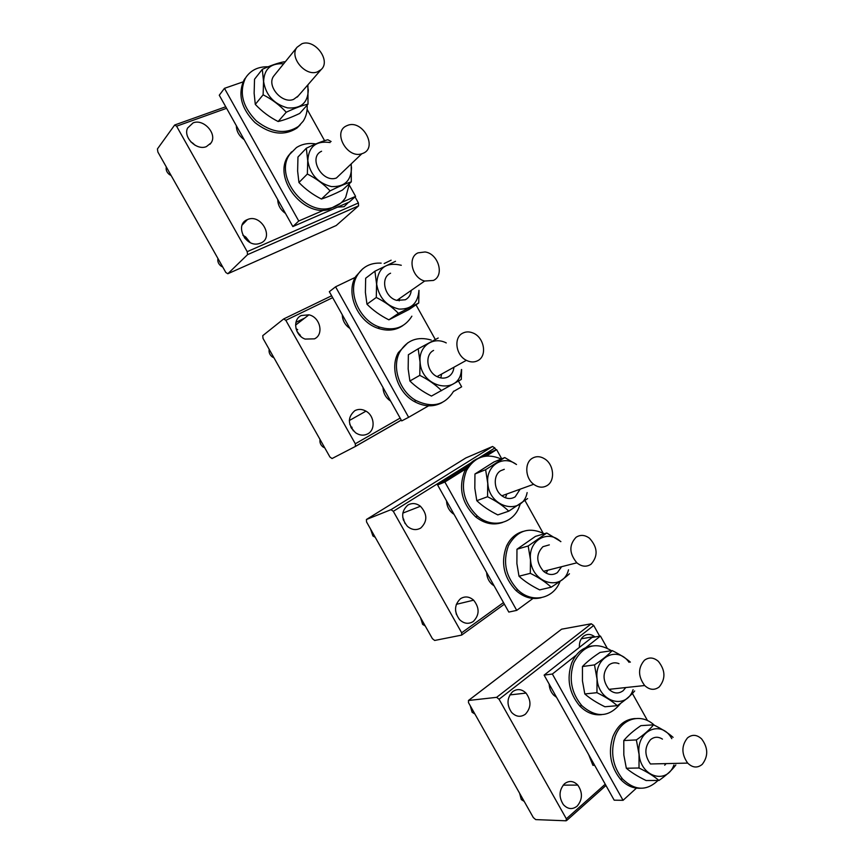 <?xml version="1.0" encoding="UTF-8"?>
<svg xmlns="http://www.w3.org/2000/svg" width="864" height="864" viewBox="0 0 864 864"><rect width="100%" height="100%" fill="white"/><g stroke="black" fill="none" stroke-linecap="round" stroke-linejoin="round"><path stroke-width="1.3" d="M533.326 817.571L468.472 702.605L468.526 700.477L496.638 697.334L499.068 699.268L566.341 818.802L566.114 820.8L535.712 819.601L533.326 817.571M468.439 700.499L561.6 629.186L591.278 623.776L593.708 625.482L599.67 636.185M588.632 754.564L592.931 765.342L594.648 765.299M549.158 684.083C549.385 688.543 550.93 692.258 553.792 695.228L556.578 697.334M525.388 714.204C531.263 707.735 531.468 700.693 526.025 693.09C521.716 689.018 517.277 688.522 512.687 691.61C506.855 697.777 506.488 704.711 511.596 712.411C516.024 716.882 520.625 717.476 525.388 714.204M577.076 806.198C582.606 799.632 582.844 792.601 577.811 785.106C573.534 780.797 569.095 780.354 564.484 783.778C558.976 790.074 558.608 797.018 563.36 804.611C567.745 809.266 572.324 809.795 577.076 806.198M594.972 636.962L594.486 636.563C590.728 633.863 587.099 633.744 583.589 636.206C580.511 638.809 579.128 642.524 579.42 647.352M644.404 660.28C637.88 667.969 637.967 676.382 644.674 685.53C649.609 690.034 654.458 690.498 659.221 686.945C665.744 678.866 665.474 670.345 658.379 661.37C653.638 657.31 648.983 656.953 644.404 660.28M618.98 663.671C615.33 662.191 611.96 662.645 608.882 665.021C602.424 672.44 602.446 680.551 608.947 689.342C613.742 693.662 618.484 694.116 623.171 690.682L625.795 687.539M610.06 690.347L610.88 689.137M687.517 737.888C681.329 745.664 681.383 754.067 687.668 763.096C692.593 767.837 697.442 768.258 702.238 764.37C708.415 756.248 708.199 747.76 701.6 738.893C696.838 734.551 692.15 734.216 687.517 737.888M662.44 739.12C658.238 736.463 654.253 736.657 650.495 739.703C644.371 747.198 644.35 755.287 650.43 763.981L687.668 763.096M664.697 765.202L666.144 763.603M671.782 738.655C661.252 718.956 635.677 730.76 639.122 754.456C640.894 777.2 666.965 784.728 673.931 764.996M673.099 737.37C668.412 733.115 661.9 728.935 653.551 724.831L640.883 725.652C633.528 730.652 627.826 735.62 623.786 740.545L623.83 754.974L626.335 768.247C631.228 772.394 637.826 776.498 646.11 780.538L658.973 780.462C666.479 775.202 672.095 770.029 675.842 764.953M626.335 768.247L639.014 767.999C647.503 772.157 654.156 776.315 658.973 780.462M623.786 740.545L636.368 739.93L639.047 754.456L639.014 767.999M653.551 724.831C649.663 729.702 643.928 734.735 636.368 739.93M629.046 662.332C617.436 645.376 594.022 657.212 597.11 679.158C598.752 702.356 626.519 710.057 633.096 689.656M630.374 662.148C626.044 658.336 619.996 654.491 612.23 650.603L600.08 652.417C592.618 657.299 586.742 661.997 582.455 666.522L582.455 680.908L584.809 693.954C589.885 698.414 596.592 702.68 604.919 706.763L617.263 705.683C624.877 700.553 630.688 695.639 634.694 690.962M584.809 693.954L596.948 692.68C605.491 696.881 612.263 701.212 617.263 705.683M582.455 666.522L594.508 664.891L597.035 679.169L596.948 692.68M612.23 650.603C608.094 655.074 602.186 659.826 594.508 664.891M470.275 705.812L472.1 712.26L474.93 714.053M519.61 793.26L521.294 799.556L524.221 801.436M428.598 405.821L408.64 417.301L335.578 286.805L355.255 277.376M458.449 381.078L461.646 386.824L453.46 391.522M415.994 304.83L435.316 339.53M384.167 263.531L391.133 260.194M408.64 417.301L401.717 420.898L329.335 291.697L335.578 286.805M342.274 314.788C342.479 320.522 345.038 325.08 349.931 328.46M418.057 252.85C407.182 257.278 412.009 277.992 424.678 281.038L433.393 280.444C444.787 275.508 438.35 253.606 425.077 251.964L418.057 252.85M390.571 273.218C379.955 277.603 384.534 297.572 396.857 300.402L405.356 299.754C408.834 297.864 410.8 294.743 411.253 290.39M399.211 300.845L399.622 298.48M401.296 265.27C385.916 261.716 377.708 268.002 376.661 284.116C378.972 297.67 386.413 305.996 399.006 309.085C411.34 309.442 417.992 303.21 418.954 290.39M366.962 304.193L376.283 297.464L376.585 284.126L374.911 271.199L365.656 278.251L365.396 292.41L366.962 304.193C373.032 310.338 380.333 315.554 388.876 319.842L408.996 309.528L418.716 303.005L398.434 313.384L388.876 319.842M418.997 290.358L418.716 303.005M376.283 297.464C385.042 301.882 392.429 307.184 398.434 313.384M395.507 261.295L374.911 271.199M383.011 387.504C383.26 393.304 385.798 397.84 390.625 401.101M462.683 333.18C453.395 337.565 455.76 355.309 466.376 360.331C470.513 362.394 474.358 362.48 477.911 360.59C487.577 355.795 484.142 337.133 472.9 332.964C469.228 331.484 465.826 331.56 462.683 333.18M433.588 350.428C424.505 354.737 426.708 371.844 437.022 376.618C441.05 378.572 444.798 378.626 448.276 376.79C451.613 374.782 453.503 371.596 453.935 367.232M440.77 377.924L441.655 374.058M446.256 342.922C433.112 336.042 418.414 346.453 420.109 361.973C421.351 388.886 460.328 395.528 461.387 369.63M409.892 380.992L419.774 375.365L420.034 361.984L418.187 348.786L408.37 354.758L408.164 368.96L409.892 380.992C415.768 386.813 422.95 391.835 431.449 396.079L461.279 379.447L461.614 369.5M419.774 375.365C428.49 379.739 435.758 384.847 441.558 390.69M438.21 338.008L418.187 348.786M329.918 457.002L263.023 338.418L262.742 335.664L283.684 318.946L285.833 320.328L355.298 443.772L355.428 446.429L332.046 458.536L329.918 457.002M314.453 338.85C324.227 334.562 320.144 317.034 308.912 314.831L301.342 315.511C292.183 319.356 294.754 335.567 305.143 339.077L314.453 338.85M367.826 433.814C375.689 429.786 374.512 415.768 365.98 411.156C362.124 409.007 358.398 408.845 354.812 410.67C347.382 417.301 347.63 424.656 355.547 432.745C359.748 435.521 363.841 435.877 367.826 433.814M320.026 439.463C319.561 442.541 320.598 445.068 323.136 447.044L324.778 447.887M353.365 430.834L349.801 424.364M351.162 427.766L352.058 427.27L351.659 428.62M352.058 427.27L350.73 426.924M269.179 349.326C268.672 352.339 269.708 354.877 272.29 356.918L273.964 357.815M297.691 329.692L295.996 328.644M301.061 336.658L296.881 331.171M299.344 334.973L299.905 334.552L299.657 335.318M299.905 334.552L298.706 334.195M381.154 263.142C370.721 262.591 362.794 266.62 357.394 275.206C346.864 291.708 359.24 320.62 379.642 327.132C393.962 331.333 404.708 327.683 411.869 316.181M362.686 268.834L355.763 276.469C345.254 292.939 357.588 321.775 377.957 328.266C387.385 331.387 395.712 330.48 402.937 325.534M431.201 340.027C417.636 336.182 407.246 340.027 400.032 351.551C391.306 366.574 399.319 391.349 415.973 400.518C432.367 408.337 444.928 405.216 453.654 391.154M407.894 342.716L398.315 352.62C389.588 367.621 397.58 392.332 414.202 401.468C424.062 406.847 433.318 407.236 441.968 402.635M446.526 500.882C446.764 506.131 448.87 510.343 452.833 513.529L454.064 514.35M532.213 458.32C524.372 462.856 525.182 478.17 533.66 484.283C538.402 487.674 542.938 488.063 547.279 485.449C555.336 480.578 553.878 464.67 544.925 459.032C540.486 456.192 536.242 455.954 532.213 458.32M504.284 469.314L500.634 470.75C492.944 475.168 493.636 489.931 501.876 495.785C506.477 499.025 510.905 499.381 515.171 496.843L520.15 489.164M505.397 497.761L506.855 493.981M516.467 464.519C503.323 454.367 485.633 465.588 487.814 483.3C489.164 508.378 522.968 515.894 527.126 492.599M516.51 464.508L504.76 457.564L493.949 461.97L474.952 473.99L474.822 488.268L476.788 500.688C482.35 505.98 489.359 510.71 497.794 514.901L508.766 511.164L527.602 498.582M476.788 500.688L487.544 496.735C496.195 501.044 503.269 505.85 508.766 511.164M474.952 473.99L485.622 469.692L487.739 483.3L487.544 496.735M504.76 457.564L485.622 469.692M486.626 572.465C486.853 577.314 488.668 581.288 492.08 584.399L494.122 585.846M576.072 537.278C568.901 544.968 569.16 553.478 576.85 562.82C581.72 566.752 586.451 567.227 591.041 564.224C598.234 556.06 597.737 547.409 589.529 538.272C584.896 534.838 580.403 534.503 576.072 537.278M549.331 544.871L542.938 546.685C535.874 554.126 536.069 562.334 543.521 571.309C548.251 575.078 552.874 575.51 557.388 572.605L561.622 566.698M546.221 573.178L547.69 570.24M560.671 541.652C547.884 528.984 528.012 540.562 530.539 559.85C531.986 584.053 563.112 591.786 568.523 569.83M560.898 541.588L546.761 533.012L535.421 536.404L516.964 549.234L516.888 563.555L519.005 576.223C524.383 581.191 531.263 585.749 539.665 589.885L551.178 587.196C558.965 582.282 565.056 577.8 569.452 573.772M519.005 576.223L530.312 573.329C538.92 577.595 545.864 582.217 551.178 587.196M516.964 549.234L528.185 545.983L530.464 559.861L530.312 573.329M546.761 533.012L528.185 545.983M432.41 638.68L366.541 521.921L366.433 519.491L391.014 509.663L393.314 511.326L461.668 632.794L461.614 635.116L434.668 640.462L432.41 638.68M465.772 457.974L492.545 446.483L494.845 447.962L495.936 449.917M420.768 528.023C427.594 521.37 427.486 514.112 420.444 506.261C416.232 503.14 412.042 502.74 407.862 505.062C401.134 511.261 400.982 518.357 407.419 526.338C411.836 529.988 416.286 530.55 420.768 528.023M473.288 621.486C479.574 615.017 479.693 607.91 473.634 600.178C469.325 596.473 464.951 595.987 460.48 598.709C454.259 604.822 453.946 611.788 459.572 619.628C464.011 623.786 468.59 624.402 473.288 621.486M420.574 617.706L422.615 624.38L425.261 626M456.462 614.585L455.566 610.61M370.494 528.919L372.924 535.972L375.214 537.289M405.097 523.595L402.764 517.352M403.218 519.502L403.801 519.275L403.51 520.387M403.801 519.275L403.11 519.113M501.239 459C486.292 452.747 474.714 456.592 466.506 470.534C460.102 487.534 463.763 502.74 477.5 516.154C491.702 528.39 512.039 524.048 518.778 508.021L520.333 503.809M478.58 458.212C472.468 460.555 467.813 464.918 464.627 471.312C458.222 488.268 461.884 503.431 475.589 516.812C484.423 523.703 493.452 525.571 502.664 522.418M611.464 650.722C595.566 641.272 583.016 645.246 573.836 662.666C568.588 678.488 571.244 692.809 581.807 705.64C596.257 718.232 609.217 717.444 620.676 703.296M592.121 645.97C582.898 647.244 576.094 652.914 571.709 662.969C566.46 678.748 569.106 693.036 579.658 705.845C586.235 712.584 593.557 715.522 601.592 714.658M544.244 533.768C528.919 526.489 516.985 530.442 508.453 545.627C502.556 561.956 505.688 576.709 517.849 589.907C531.803 603.59 553.176 599.087 559.894 581.785L560.131 581.202M523.13 531.403C515.711 533.477 510.16 538.412 506.477 546.221C500.58 562.507 503.701 577.228 515.84 590.393C523.768 597.445 532.192 599.886 541.123 597.715M654.296 725.209C641.39 712.768 621.572 718.135 615.103 736.549C610.211 752.231 612.695 766.39 622.566 779.015C634.759 790.754 646.574 791.24 658.001 780.462M635.288 718.535C625.104 719.15 617.641 725.188 612.889 736.668C607.986 752.317 610.47 766.444 620.32 779.036C626.184 785.43 632.794 788.508 640.17 788.26M636.8 787.795L623.052 800.312L552.355 674.028L576.104 655.279M585.749 647.654L600.437 636.055L607.122 648.054M632.394 693.446L647.514 720.598M623.052 800.312L614.185 800.183L544.126 675.119L552.355 674.028M544.126 675.119L592.002 637.459L600.437 636.055M532.991 598.45L516.726 610.373L444.863 482.015L468.299 467.348M486.335 456.062L496.616 449.626L501.725 458.795M524.977 500.548L543.132 533.153M516.726 610.373L508.81 612.079L437.605 484.974L444.863 482.015M482.922 456.656L489.1 452.801L496.616 449.626M437.605 484.974L470.48 464.432M225.828 272.484L157.885 152.032L157.421 148.943L174.69 124.988L176.591 126.198L247.201 251.662L247.547 254.653L227.826 273.748L225.828 272.484M355.028 196.884L358.409 202.975L358.571 205.859L336.204 225.526L227.826 273.748M236.347 125.712C236.444 131.285 239.036 135.918 244.134 139.612M277.744 199.595C277.884 205.232 280.465 209.833 285.476 213.408M337.511 207.144L344.099 206.701L348.473 202.37M206.42 146.599L211.043 142.938C217.609 134.06 203.688 118.433 193.093 122.882L187.553 128.088C182.984 137.452 196.733 150.865 206.42 146.599M260.658 243.108C274.612 237.708 260.896 213.268 247.439 219.586L247.396 219.607C234.446 224.327 245.041 247.266 258.552 243.767L260.658 243.108M330.113 142.538C315.997 140.562 308.567 146.621 307.811 160.726C310.133 174.496 317.984 183.114 331.376 186.57C344.434 187.11 351.14 180.835 351.518 167.756L350.968 164.117M321.581 151.243C307.735 157.313 322.153 183.33 336.398 178.016L342.911 171.796M298.944 182.488L307.357 174.02L307.735 160.736L306.32 148.241L297.961 157.021L297.626 171.115L298.944 182.488C305.327 189.173 312.822 194.692 321.43 199.033C327.316 197.132 334.314 194.141 342.425 190.08L351.292 181.872C345.535 183.686 338.472 186.678 330.102 190.868L321.43 199.033M351.292 181.872L351.238 163.858M307.357 174.02C316.192 178.513 323.773 184.118 330.102 190.868M331.106 141.534L327.834 139.741C321.937 141.307 314.766 144.148 306.32 148.241M347.306 125.496L346.464 125.874C332.262 131.976 347.242 159.073 361.843 153.738L362.804 153.403C378.389 147.787 362.34 118.843 347.306 125.496M283.662 63.785C270.832 63.007 264.157 68.926 263.617 81.54C265.864 95.202 273.823 103.982 287.496 107.881C300.856 108.896 307.789 102.956 308.297 90.072L307.487 85.298M274.536 75.06L273.931 75.805C265.939 85.417 281.999 104.458 293.684 99.328L298.199 95.98M255.29 104.382L263.12 94.802L263.542 81.54L262.31 69.336L254.534 79.229L254.135 93.269L255.29 104.382C261.878 111.424 269.492 117.137 278.143 121.522C284.31 120.053 291.492 117.364 299.722 113.432L308.016 104.144C302 105.505 294.732 108.205 286.243 112.234L278.143 121.522M308.016 104.144L307.908 84.812M263.12 94.802C271.998 99.328 279.709 105.138 286.243 112.234M285.044 62.078L284.407 61.733C278.24 62.856 270.875 65.383 262.31 69.336M301.892 43.751L297.054 47.261C288.878 57.089 305.51 76.993 317.498 71.842L321.138 69.584C331.322 60.739 314.863 38.567 301.892 43.751M166.309 166.957C165.704 169.841 166.741 172.379 169.42 174.571L171.169 175.576M195.08 145.271L192.845 143.186M192.758 143.132L190.847 141.89M217.944 258.487C217.382 261.446 218.419 263.974 221.054 266.101L222.761 267.052M250.117 242.503L245.776 237.038M245.43 236.779L242.903 235.267M247.687 241.002L244.404 237.708M315.846 143.942C308.513 142.776 302.033 143.996 296.417 147.593L289.807 154.246C273.996 175.532 303.826 215.222 330.026 208.202C336.884 206.712 342.101 203.105 345.676 197.402L349.466 183.568M291.589 151.859L288.349 155.812C272.549 177.066 302.314 216.648 328.471 209.628L340.654 203.202M268.207 66.776C258.779 66.517 251.532 69.8 246.445 76.615L245.354 78.332C238.961 92.642 242.611 106.812 256.295 120.852C271.609 132.797 285.649 134.654 298.436 126.414L303.199 121.187C306.169 116.564 307.487 111.208 307.152 105.106M245.084 78.386L243.994 80.093C237.611 94.381 241.24 108.518 254.902 122.515C270.173 134.428 284.202 136.264 296.957 128.034L300.283 124.762M323.784 210.168L298.75 221.011L224.467 88.333L243.065 81.886M349.391 185.242L355.59 196.376L341.464 202.5M307.12 109.328L324.594 140.702M355.59 196.376L349.337 201.992L292.853 226.573L219.272 95.224L224.467 88.333M292.853 226.573L298.75 221.011M499.068 699.268L593.708 625.482M566.341 818.802L605.243 784.199M468.526 700.477L561.6 629.186M496.638 697.334L591.278 623.776M295.92 322.369L304.679 318.092M285.833 320.328L332.672 297.648M355.298 443.772L400.14 418.09M355.471 446.407L401.274 420.109M283.921 318.827L331.625 295.79M393.314 511.326L474.584 460.609M477.835 458.579L494.845 447.962M461.668 632.794L503.496 602.575M366.433 519.491L465.944 457.877M391.014 509.663L492.545 446.483M176.591 126.198L226.595 108.302M247.201 251.662L358.409 202.975M358.571 205.859L247.547 254.653L358.538 205.88M566.687 820.487L605.966 785.495M581.299 638.777L594.486 636.563M563.166 785.128L577.811 785.106M509.857 694.915L526.025 693.09M553.792 695.228L555.304 695.066M608.947 689.342L644.674 685.53M472.1 712.26L473.818 712.098M521.294 799.556L523.174 799.578M396.857 300.402L424.678 281.038M437.022 376.618L466.376 360.331M355.644 446.245L401.252 420.066M349.315 420.53L365.98 411.156M295.574 325.123L308.912 314.831M323.222 447.109L324.076 446.645M377.957 328.266L379.642 327.132M414.202 401.468L415.973 400.518M452.833 513.529L453.47 513.292M501.876 495.785L533.66 484.283M492.08 584.399L493.16 584.129M543.521 571.309L576.85 562.82M462.013 634.835L504.382 604.163M456.322 604.336L473.634 600.178M402.797 513.119L420.444 506.261M422.615 624.38L424.148 624.035M372.924 535.972L374.198 535.496M475.589 516.812L477.5 516.154M579.658 705.845L581.807 705.64M515.84 590.393L517.849 589.907M620.32 779.036L622.566 779.015M242.147 225.029L247.396 219.607M209.952 144.299L211.043 142.938M175.1 124.848L225.742 106.769M336.398 178.016L361.843 153.738M273.931 75.805L297.054 47.261M297.238 97.103L321.138 69.584M328.471 209.628L330.026 208.202M296.957 128.034L298.436 126.414M243.994 80.093L245.354 78.332"/></g></svg>
